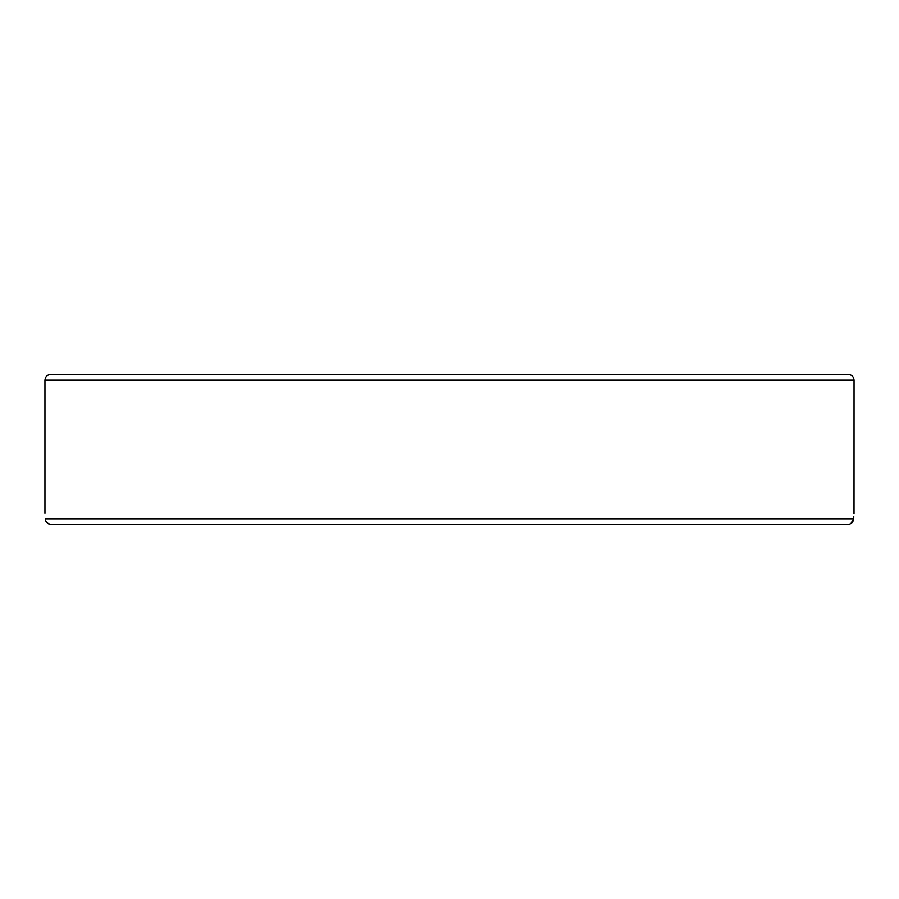 <?xml version="1.0" encoding="UTF-8"?>
<svg xmlns="http://www.w3.org/2000/svg" width="899" height="899" viewBox="0 0 899 899"><rect width="100%" height="100%" fill="white"/><g stroke="black" fill="none" stroke-linecap="round" stroke-linejoin="round"><path stroke-width="1.35" d="M184.126 524.634L847.6 524.634C851.286 524.151 853.308 522.229 853.679 518.847C854.162 511.16 854.162 511.16 853.679 518.847L850.881 523.645M853.803 516.79L853.679 518.847L45.321 518.847C44.838 511.16 44.838 511.16 45.321 518.847C45.31 521.802 47.332 523.724 51.4 524.634L169.911 524.634M854.05 380.153C853.713 376.636 851.78 374.714 848.274 374.366L50.726 374.366C47.22 374.714 45.287 376.636 44.95 380.153L854.05 380.153L854.016 513.531M849.611 524.274L51.378 524.634M127.287 524.634L51.4 524.634L127.287 524.634M49.366 524.263L48.119 523.645M44.95 380.153L44.95 513.071"/></g></svg>

